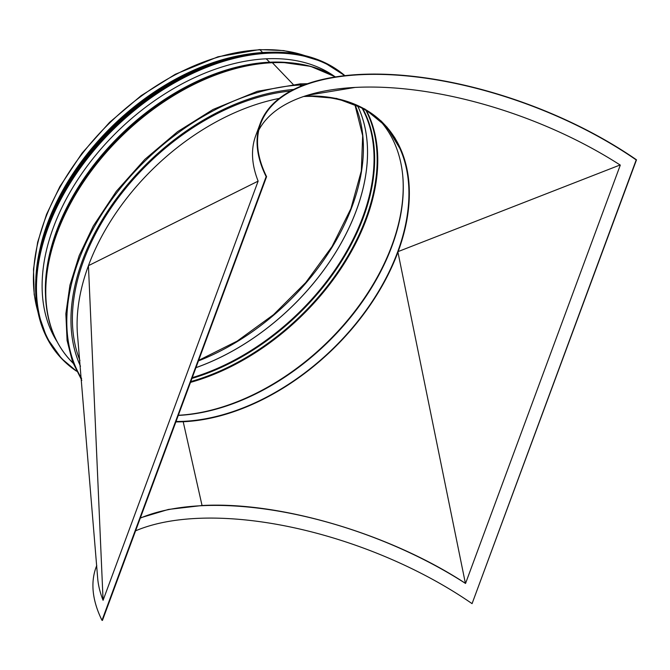<?xml version="1.0" encoding="UTF-8"?>
<svg xmlns="http://www.w3.org/2000/svg" width="670" height="670" viewBox="0 0 670 670"><rect width="100%" height="100%" fill="white"/><g stroke="black" fill="none" stroke-linecap="round" stroke-linejoin="round"><path stroke-width="1" d="M79.956 360.519A194.736 126.982 -43.8 0 1 122.057 192.834A194.736 126.982 -43.8 0 1 290.696 91.028M178.27 415.417A194.241 126.664 136.2 0 0 363.684 299.825A194.241 126.664 136.2 0 0 380.92 121.655M303.585 96.522A194.241 126.664 -43.8 0 1 383.818 124.536A194.241 126.664 -43.8 0 1 370.904 303.418A194.241 126.664 -43.8 0 1 183.496 421.329A194.241 126.664 -43.8 0 1 176.034 421.48M189.108 421.371L175.875 421.899A194.736 126.982 136.2 0 0 183.345 421.74A194.736 126.982 136.2 0 0 371.222 303.535A194.736 126.982 136.2 0 0 384.17 124.193A194.736 126.982 136.2 0 0 304.959 96.061M258.804 130.097A244.181 110.634 -159.7 0 1 620.294 165.113L465.541 583.453A244.181 110.634 -159.7 0 0 140.273 518.144M266.141 176.62A244.667 110.852 -159.7 0 1 260.262 123.422A244.667 110.852 -159.7 0 1 636.5 159.82L636.207 159.921A244.181 110.634 20.3 0 0 260.722 123.598A244.181 110.634 20.3 0 0 266.585 176.679L266.141 176.62L101.999 620.345A244.667 110.852 -159.7 0 1 96.12 567.155L96.765 565.413M140.382 517.86L168.413 509.443L202.047 505.515C280.035 501.26 389.756 533.739 465.39 583.31L397.846 251.694L620.144 164.962M405.928 164.418L401.858 151.755L386.959 127.074L364.84 108.992L336.625 98.423L305.688 95.818M266.585 176.679L102.443 620.403L101.999 620.345M636.207 159.921L472.065 603.645A244.181 110.634 20.3 0 0 135.583 530.833M636.5 159.82L472.065 603.645M258.134 181.126L103.079 600.295L88.44 265.68L258.134 181.126A244.667 110.852 -159.7 0 1 255.714 135.708L260.262 123.422M103.079 600.295A244.667 110.852 -159.7 0 1 97.611 577.431L77.678 336.926A195.246 127.317 136.2 0 1 88.44 265.68A195.246 127.317 -43.8 0 1 279.298 98.406M300.018 84.194A0.737 0.444 87.4 0 1 300.788 84.998A0.737 0.444 -92.6 0 0 300.369 83.859L257.355 91.313L213.077 109.453L177.617 131.663L144.879 159.351L116.345 191.277L93.298 225.991L79.169 255.622L69.923 285.177L65.853 313.761L67.084 340.494L72.494 361.7L81.807 380.351M73.047 363.173L71.012 361.046A195.246 127.317 -43.8 0 1 83.993 181.235A195.246 127.317 -43.8 0 1 272.363 62.712L293.108 84.361L272.363 62.712A1.96 1.189 -92.6 0 0 271.727 62.394A1.96 1.189 87.4 0 1 272.372 62.712A195.246 127.317 -43.8 0 1 335.469 76.933M53.357 333.518A194.945 127.124 -43.8 0 1 45.485 288.661L45.518 286.877A193.437 126.144 -43.8 0 1 270.01 62.352L270.01 62.352A0.98 0.595 87.4 0 1 269.709 62.21A0.98 0.595 -92.6 0 0 270.018 62.352A193.437 126.144 -43.8 0 1 279.943 62.243L281.735 62.285A194.945 127.124 -43.8 0 1 326.206 72.067M266.224 58.826L269.709 62.21L266.224 58.826M305.746 55.836L283.712 50.593L259.516 49.597A1.424 0.863 87.4 0 1 260.019 49.823A1.424 0.863 -92.6 0 0 259.516 49.597L217.993 56.782L175.289 74.278L141.11 95.684L109.562 122.367L82.058 153.137L59.848 186.595L46.523 214.417L37.654 242.197L33.5 269.147L34.195 294.49L38.014 312.379M37.83 311.441A195.246 127.317 -43.8 0 1 90.626 143.346A195.246 127.317 -43.8 0 1 260.019 49.823L262.573 52.495L260.019 49.823A195.246 127.317 -43.8 0 1 304.817 55.61M300.235 86.489L300.788 84.998L300.235 86.48M40.535 246.459A195.246 127.317 -43.8 0 1 239.701 55.56M52.989 210.715A194.761 126.998 -43.8 0 1 203.672 66.405M394.379 137.074A196.712 128.28 -43.8 0 1 394.814 137.919M395.049 138.137A196.712 128.28 -43.8 0 1 395.484 139.008M80.492 366.255A196.712 128.28 -43.8 0 1 119.855 194.133A196.712 128.28 -43.8 0 1 293.745 89.445M57.017 341.549A193.488 126.169 -43.8 0 1 119.528 129.477A193.488 126.169 -43.8 0 1 334.079 76.062M307.304 95.308L355.234 87.418M183.203 421.748L202.047 505.515M355.016 104.863A192.407 125.466 -43.8 0 1 198.437 360.904M357.705 106.053A192.407 125.466 -43.8 0 1 195.95 367.637M357.721 106.061A192.407 125.466 -43.8 0 1 195.933 367.671M362.152 108.255A192.801 125.726 -43.8 0 1 192.248 377.637M362.738 108.565A193.027 125.868 -43.8 0 1 191.963 378.416M365.921 110.366A194.526 126.856 -43.8 0 1 190.791 381.582M366.557 110.751A194.761 126.998 -43.8 0 1 190.489 382.386M402.586 174.049A194.761 126.998 -43.8 0 1 178.329 415.274M81.631 378.5A201.611 131.471 -43.8 0 1 114.227 196.184A201.611 131.471 -43.8 0 1 300.788 84.998A201.611 131.471 -43.8 0 1 304.297 84.881M71.012 361.046C53.625 342.529 45.116 318.401 45.485 288.661L45.485 288.661A194.945 127.124 -43.8 0 1 271.727 62.394A194.945 127.124 -43.8 0 1 281.735 62.285L310.604 66.355L335.528 76.924M45.543 295.805A193.287 126.044 -43.8 0 1 269.709 62.21A193.287 126.044 -43.8 0 1 288.862 62.653M76.447 370.92A200.146 130.516 -43.8 0 1 101.689 141.571A200.146 130.516 -43.8 0 1 344.497 75.71M61.782 358.777A200.338 130.642 -43.8 0 1 61.498 358.475L76.589 371.214A200.338 130.642 -43.8 0 1 62.067 359.07A200.338 130.642 -43.8 0 1 111.388 130.985A200.338 130.642 -43.8 0 1 344.782 75.677M61.498 358.475A200.338 130.642 -43.8 0 1 111.304 129.905A200.338 130.642 -43.8 0 1 344.899 75.668L323.342 61.95L297.455 54.077L268.209 52.327L236.678 56.766L204.007 67.226L171.419 83.323L140.114 104.461L111.254 129.863L85.894 158.581L64.973 189.56L49.262 221.653L39.346 253.687L35.585 284.474L38.123 312.882L46.867 337.856L61.498 358.475M48.809 222.951A200.154 130.516 -43.8 0 1 215.941 62.804M47.093 227.314A197.692 128.916 -43.8 0 1 220.363 61.28M39.245 254.148A197.893 129.042 -43.8 0 1 247.49 54.588M35.87 277.824A197.893 129.042 -43.8 0 1 271.316 52.227M45.46 229.91A197.709 128.925 -43.8 0 1 223.035 59.756M70.744 178.061A195.439 127.451 -43.8 0 1 169.879 82.963M384.17 124.193L380.903 120.776M354.949 104.838L362.671 135.708L361.314 170.951L350.921 208.596L332.044 246.518L305.755 282.556L273.502 314.699L237.113 341.139L198.63 360.393M307.555 83.708L300.369 83.859M273.008 52.193L243.344 54.856L212.775 63.005L181.913 76.355L151.797 94.453L123.448 116.697L88.18 153.765L60.685 195.129L42.821 238.001L35.77 279.541M54.404 207.633L80.09 164.083L114.779 124.386L155.934 91.447L200.548 67.678"/></g></svg>
